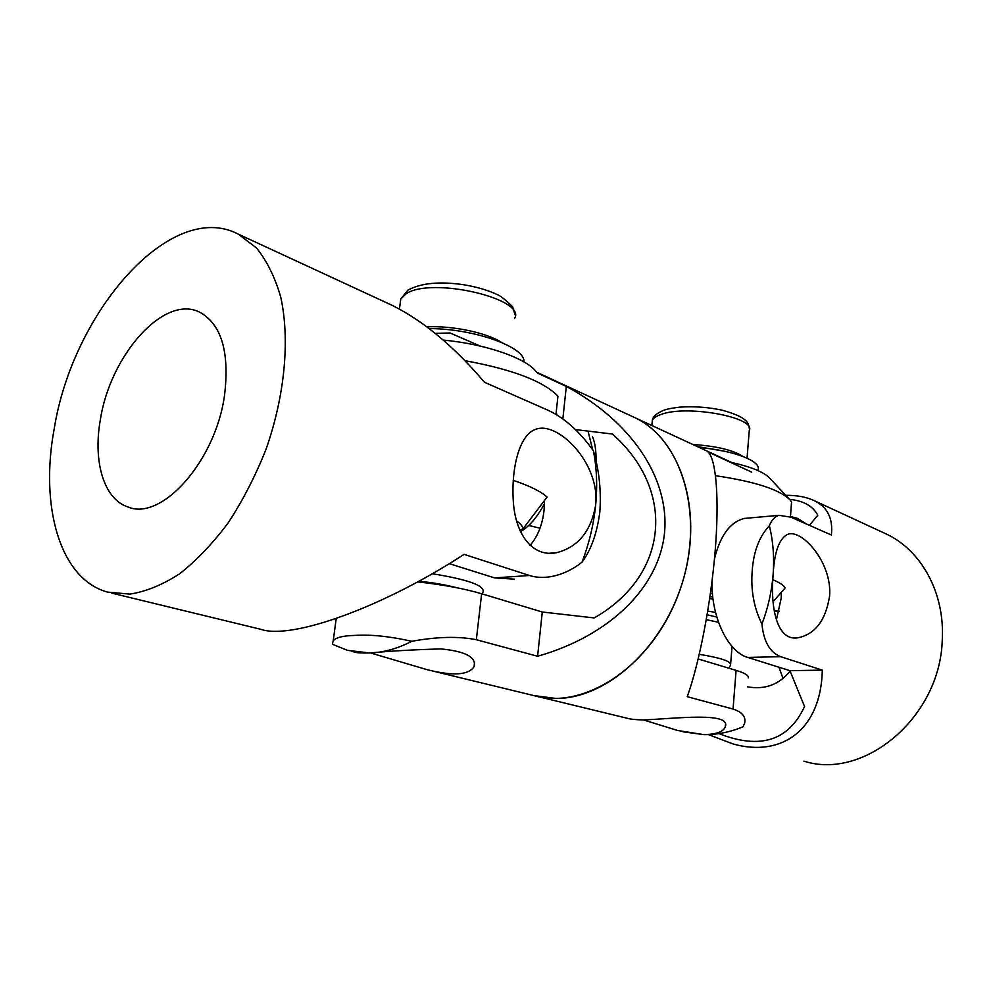 <?xml version="1.0" encoding="UTF-8"?>
<svg xmlns="http://www.w3.org/2000/svg" width="992" height="992" viewBox="0 0 992 992"><rect width="100%" height="100%" fill="white"/><g stroke="black" fill="none" stroke-linecap="round" stroke-linejoin="round"><path stroke-width="1.49" d="M707.742 611.047L715.554 612.424M713.05 599.168L709.677 598.585M706.292 619.665L718.518 622.269M707.135 614.78L716.832 617.074M725.499 451.434L697.227 446.524M743.082 456.494C733.001 450.033 716.261 446.04 692.875 444.503M758.012 469.972C761.98 461.466 733.956 450.368 699.571 447.603M712.777 596.961L709.987 596.477M713.012 598.908L709.714 598.337M788.975 498.778L769.941 478.429C764.262 472.13 750.994 466.711 730.124 462.173M790.45 516.993L791.542 501.989L790.252 500.154C780.183 489.713 755.284 481.566 715.53 475.714M772.818 579.688C779.241 582.428 783.395 585.119 785.292 587.748L773.09 601.722M710.433 593.34L712.454 593.65M748.117 677.982C749.307 675.738 745.302 673.208 736.101 670.369L698.194 658.961M538.16 696.632L627.105 718.233C630.28 719.237 635.81 719.795 643.734 719.932C676.271 718.493 731.55 711.661 725.251 726.9C723.441 731.749 716.323 734.328 703.898 734.638C716.894 734.799 729.951 732.195 743.045 726.801L744.608 723.317C746.12 716.832 742.264 712.082 733.051 709.057L687.245 696.682C699.075 663.908 710.731 604.574 715.108 551.589C719.51 498.554 716.162 459.668 708.114 451.992L751.725 472.167M682.98 731.798L703.898 734.638L677.648 730.496L643.51 719.932M555.805 698.43L533.708 695.553C584.908 710.619 652.637 665.57 678.999 592.621C705.907 519.858 683.624 440.609 635.24 417.83C679.966 439.171 703.241 508.598 683.848 577.567C664.826 646.623 607.141 698.938 555.805 698.43M778.993 667.244L782.998 678.454M790.103 671.15C779.055 684.703 764.832 689.924 747.435 686.811M789.508 499.323C803.619 500.799 813.031 506.106 817.755 515.257L809.435 525.351M711.996 581.498C711.19 617.123 728.041 652.029 747.745 657.423L789.917 670.679L804.549 706.49C788.702 740.788 760.157 749.828 718.902 733.609M785.738 495.318C797.432 495.244 807.153 497.128 814.891 500.972C827.675 507.42 833.168 518.766 831.37 535.01L790.798 517.142L779.018 515.332L744.347 518.432C730.112 522.04 720.155 535.568 714.451 559.017M781.386 592.385L781.15 598.449L776.352 620.074M789.917 670.679L822.318 670.133C821.016 729.728 781.87 757.69 733.014 743.938L708.4 734.588M779.018 515.332C774.752 516.572 771.54 520.056 769.37 525.772C759.364 536.399 753.647 551.267 752.246 570.4C750.622 589.831 753.858 607.712 761.943 624.042C763.654 641.551 769.891 652.414 780.63 656.667L822.318 670.133M761.93 624.055C768.118 607.736 771.863 591.083 773.152 574.108C774.516 550.684 779.687 537.317 788.652 534.018C802.776 530.038 832.276 563.059 829.597 596.006C825.716 620.397 815.114 634.334 797.804 637.819C776.736 641.278 770.214 607.327 773.152 574.108C774.38 557.144 773.115 541.037 769.37 525.772M803.88 761.137C864.119 780.654 940.441 717.042 942.264 639.716C944.942 593.142 921.494 550.696 886.823 534.254L883.24 532.592M575.546 429.586L612.411 434.037C675.912 490.023 669.364 575.149 594.183 617.929L542.289 612.014L481.641 593.749C464.244 588.628 442.916 584.672 417.632 581.882M562.848 418.996L566.308 386.421C630.652 421.03 669.315 477.425 664.603 531.985C659.63 586.483 610.601 635.587 537.59 656.258L542.289 612.014M537.59 656.258L476.334 639.716C458.639 636.17 437.125 636.69 411.829 641.291C389.546 636.306 370.413 634.347 354.417 635.438C342.86 635.736 335.792 637.534 333.213 640.832L332.332 644.217L347.498 650.355L369.842 652.972C390.6 651 414.321 649.648 440.994 648.929C465.595 651.335 476.619 657.262 474.052 666.686C468.522 675.192 452.774 676.16 426.771 669.588L370.549 652.947M450.095 332.977L480.029 346.022M435.215 333.374L450.095 332.965M351.974 651.434L354.888 652.141C356.686 652.86 361.658 653.145 369.842 652.972C383.52 652.538 397.519 648.644 411.829 641.291M731.848 462.545L631.445 416.07M537.317 373.017L566.308 386.421M523.9 361.869C525.971 347.374 474.486 328.575 429.127 328.588M501.592 342.426C486.762 332.742 452.364 325.488 426.833 326.852M520.403 531.7C529.096 526.777 537.118 517.415 544.496 503.638M557.058 415.115L556.177 412.585M516.572 520.924C520.75 523.813 522.834 526.516 522.846 529.046L547.088 497.066C540.863 491.412 529.567 485.844 513.211 480.339M464.988 360.691C512.455 369.384 543.442 381.201 557.938 396.155L555.966 414.458M536.511 372.099C527.136 358.546 485.981 343.976 443.238 340.095M519.622 529.914L522.846 529.046M224.527 395.312C215.599 461.044 161.708 521.234 128.104 507.036C103.9 499.41 92.826 461.602 100.353 419.777C110.174 355.322 163.829 294.388 199.392 312.046C221.352 323.95 229.735 351.701 224.527 395.312M544.521 500.786L544.025 510.545C542.376 524.942 537.701 536.585 530.001 545.488M449.252 563.654L494.599 577.902L514.228 579.142M111.823 593.142L260.66 629.275C291.648 640.175 383.309 607.005 464.082 554.367L529.443 575.484C535.965 577.555 543.157 577.927 551.031 576.637C562.315 574.48 572.669 569.631 582.093 562.104C591.145 549.828 597.072 533.076 599.862 511.81C601.301 490.494 599.156 470.208 593.427 450.938M582.093 562.104C589.149 543.418 593.662 524.47 595.634 505.226C590.996 531.365 578.014 547.175 556.661 552.668C532.258 557.74 515.133 533.882 513.286 500.935C511.14 467.344 519.659 434.62 535.519 429.4C557.281 420.31 600.433 463.14 595.634 505.226C597.506 486.018 596.762 467.889 593.402 450.852C579.452 431.198 564.138 417.582 547.448 409.994L484.443 382.242C454.001 346.394 423.187 320.738 392.001 305.276L386.111 302.548M54.2 428.866C72.726 311.823 171.058 198.722 238.353 234.162L256.432 247.913C266.885 260.784 274.995 277.19 280.748 297.141C290.061 339.524 284.915 395.659 265.968 449.45C255.452 475.9 242.904 500.315 228.296 522.71C212.858 543.368 196.627 560.406 179.602 573.81C162.514 584.846 145.936 591.616 129.853 594.121L107.496 592.088C59.867 579.043 39.68 506.379 54.2 428.866M699.286 654.336C720.899 657.87 731.327 661.391 730.571 664.913L729.095 668.261M747.05 458.155L749.245 430.615C756.598 417.471 686.786 404.476 661.007 414.482C656.109 416.169 653.22 418.202 652.314 420.596L652.104 422.766M774.206 610.923L779.204 611.171M805.851 523.776L795.758 517.898M736.101 670.369L733.051 709.057M747.745 657.423L780.63 656.667M476.334 639.716L481.641 593.749M432.239 573.723C467.505 579.452 484.468 585.466 483.116 591.778L482.273 593.935M456.742 587.723C445.792 584.858 433.182 582.676 418.922 581.176M514.55 318.519C527.322 298.989 431.929 276.483 406.212 293.694L400.768 298.952L400.198 303.316M592.732 449.86L588.008 431.086M529.443 575.484L494.599 577.902M730.658 663.834L732.046 646.462M749.419 428.718C748.377 422.456 747.286 417.272 722.449 410.254C708.201 407.191 693.954 406.15 679.694 407.154C668.149 408.63 666.748 409.299 663.499 410.353C656.32 413.453 652.587 416.876 652.314 420.596L651.843 425.518M774.454 610.96L779.166 611.308M807.116 524.334L797.357 518.32L790.488 516.497M725.412 724.854L725.251 726.876M794.803 637.93L797.655 637.844M814.891 500.972L886.823 534.254M333.213 640.832L336.214 618.524M474.052 666.711L474.498 662.78M433.839 671.311L533.708 695.553M478.318 345.216L480.128 346.047M536.573 372.174L635.24 417.83M399.429 309.107L400.768 298.952L407.948 290.086C421.067 283.042 439.53 281.244 463.351 284.692C476.16 286.775 487.283 289.986 496.719 294.351C500.166 295.529 505.461 299.696 512.628 306.813L515.071 314.774M540.02 528.19L528.699 525.487M596.105 461.776C596.204 450.79 595.014 442.457 592.522 436.802M130.361 507.693L128.104 507.036M556.648 552.668L548.923 553.288M392.001 305.276L238.353 234.162"/></g></svg>
